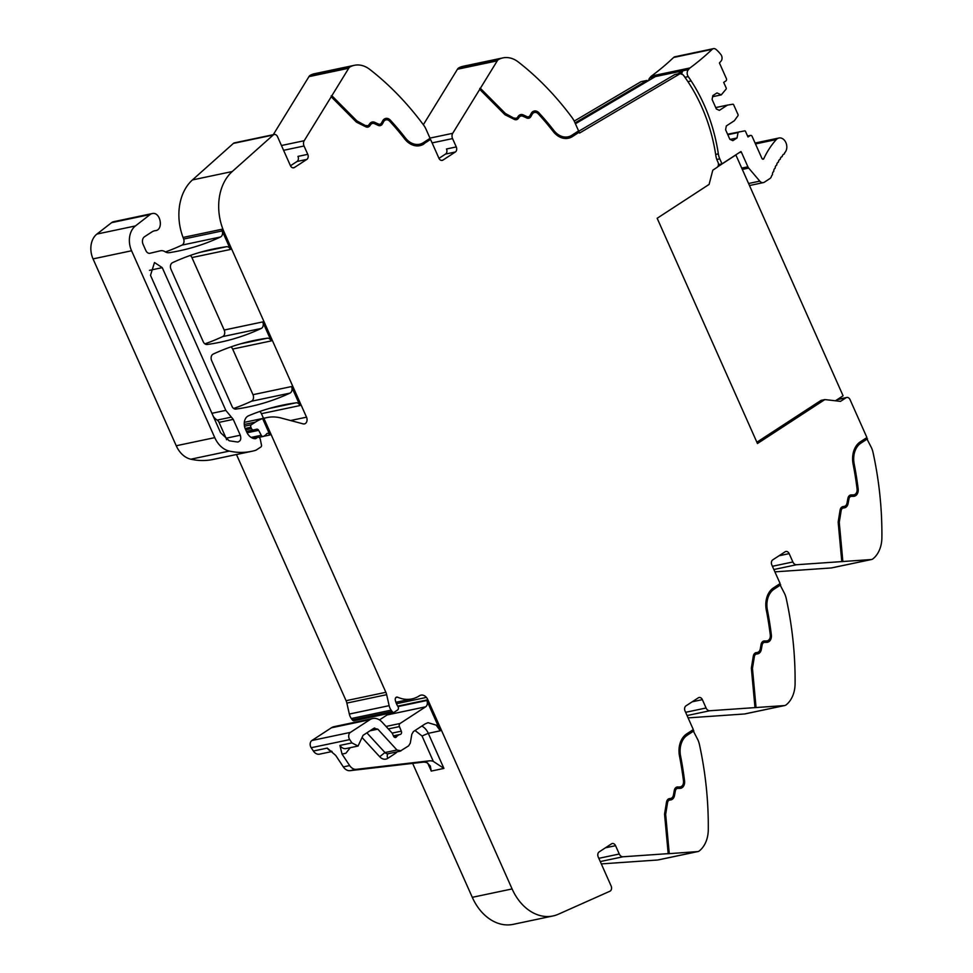 <?xml version="1.0" encoding="UTF-8"?>
<svg xmlns="http://www.w3.org/2000/svg" width="973" height="973" viewBox="0 0 973 973"><rect width="100%" height="100%" fill="white"/><g stroke="black" fill="none" stroke-linecap="round" stroke-linejoin="round"><path stroke-width="1.46" d="M866.384 437.886L871.48 447.762A19.302 14.352 -101.9 0 1 873.097 452.725A289.516 215.191 78.1 0 1 881.891 537.655A28.947 21.515 78.1 0 1 872.963 558.83A5.789 4.306 -101.9 0 1 871.565 559.499A5.789 4.306 -101.9 0 1 871.127 559.56L831.331 567.952L774.909 571.856M832.195 567.758A5.789 4.306 -101.9 0 1 831.769 567.879A5.789 4.306 -101.9 0 1 831.331 567.952M779.324 555.583A3.868 2.87 78.1 0 1 779.373 555.692L789.164 553.625L792.873 561.968A4.829 3.588 -101.9 0 0 796.607 564.729L871.127 559.56M766.493 640.927L763.89 641.061L766.493 640.927A5.789 4.306 78.1 0 0 767.162 640.854A5.789 4.306 78.1 0 0 770.288 634.955A260.083 193.311 78.1 0 0 766.347 610.29A21.71 16.14 78.1 0 1 773.535 587.85L780.115 583.557L771.82 564.936A3.856 2.87 78.1 0 1 772.757 559.852L785.15 551.776A3.868 2.87 78.1 0 1 785.892 551.472A3.868 2.87 78.1 0 1 789.164 553.625M692.521 701.606A3.868 2.87 78.1 0 1 692.569 701.715L702.36 699.648L706.082 707.991A4.829 3.588 -101.9 0 0 709.804 710.752L784.323 705.583A5.789 4.306 -101.9 0 0 784.761 705.522A5.789 4.306 -101.9 0 0 786.16 704.853A28.947 21.515 78.1 0 0 795.087 683.678A289.516 215.191 78.1 0 0 786.293 598.748A19.302 14.352 -101.9 0 0 784.676 593.785L779.58 583.909M745.391 713.793A5.789 4.306 -101.9 0 1 744.965 713.914A5.789 4.306 -101.9 0 1 744.527 713.975L688.106 717.879M679.689 786.95L677.086 787.084L679.689 786.95A5.789 4.306 78.1 0 0 680.358 786.877A5.789 4.306 78.1 0 0 683.484 780.978A260.083 193.311 78.1 0 0 679.543 756.313A21.71 16.14 78.1 0 1 686.731 733.873L693.311 729.58L685.028 710.959A3.868 2.87 78.1 0 1 685.953 705.875L698.346 697.799A3.868 2.87 78.1 0 1 699.088 697.495A3.868 2.87 78.1 0 1 702.36 699.648M669.436 800.11L669.181 800.159A3.856 2.87 78.1 0 0 668.986 800.195A3.856 2.87 78.1 0 0 666.931 802.761L665.033 814.523L668.633 853.698L697.519 851.606A5.789 4.306 -101.9 0 0 697.957 851.545A5.789 4.306 -101.9 0 0 699.356 850.876A28.947 21.515 78.1 0 0 708.283 829.701A289.516 215.191 78.1 0 0 699.49 744.771A19.302 14.352 -101.9 0 0 697.872 739.821L692.776 729.932M658.587 859.816A5.789 4.306 -101.9 0 1 658.162 859.937A5.789 4.306 -101.9 0 1 657.724 859.998L601.302 863.902M670.348 798.517L669.728 798.651A5.303 3.941 78.1 0 0 669.983 798.602L670.616 798.468A5.303 3.941 78.1 0 1 670.348 798.517L669.594 798.602A5.303 3.941 78.1 0 0 669.327 798.651A5.303 3.941 78.1 0 0 666.493 802.166L664.547 814.158L668.196 853.637L667.563 853.771L668.633 853.698M668.196 853.637L623 856.775A4.829 3.588 -101.9 0 1 619.278 854.014L615.556 845.683A3.868 2.87 78.1 0 0 612.285 843.518A3.868 2.87 78.1 0 0 611.543 843.822L599.161 851.898A3.868 2.87 78.1 0 0 598.225 856.982L611.129 885.989A3.856 2.87 -101.9 0 1 609.889 891.244L558.417 914.194A48.249 35.867 -101.9 0 1 553.005 915.958A48.249 35.867 -101.9 0 1 512.09 888.933L427.865 699.782L397.714 706.13M553.005 915.958L513.209 924.35A48.249 35.867 -101.9 0 1 472.282 897.325L412.649 763.379M388.324 728.935L399.429 726.588A2.408 1.788 -101.9 0 1 400.049 723.498L425.627 706.824A4.829 3.588 78.1 0 0 427.098 704.744A4.829 3.588 78.1 0 0 426.806 700.499L440.295 730.796L436.172 725.116L428.023 722.684L425.225 723.863L413.452 731.526L411.822 734.274L410.278 743.104L408.648 745.841L400.085 751.205L388.081 753.734A4.829 3.588 78.1 0 1 384.967 752.543L396.972 750.013L377.816 729.154L373.766 728.351L374.702 727.962M311.178 747.726L349.721 739.602A4.829 3.588 -101.9 0 1 350.414 732.389L311.883 740.514A4.829 3.588 -101.9 0 0 311.178 747.726L313.367 751.022A8.198 6.093 78.1 0 0 319.533 754.16L332.048 751.521M350.268 747.678L345.865 753.236L342.046 754.099L349.648 765.556L343.323 766.894L335.734 755.437L327.269 748.091A8.198 6.093 78.1 0 0 331.744 751.265M342.046 754.099L339.905 745.427L351.91 742.898L349.721 739.602M311.883 740.514L331.367 727.804A14.473 10.764 -101.9 0 1 334.177 726.636L372.708 718.512A14.473 10.764 -101.9 0 1 382.061 722.112L391.912 732.827A2.408 1.788 -101.9 0 1 392.399 733.581L393.53 736.135A2.408 1.788 -101.9 0 0 395.573 737.485A2.408 1.788 -101.9 0 0 396.534 736.792A4.829 3.588 -101.9 0 1 397.519 735.77L393.761 736.561M350.414 732.389L369.91 719.679A14.473 10.764 -101.9 0 1 372.708 718.512M393.493 736.038L398.833 734.919L397.519 735.77M398.833 734.919A4.829 3.588 -101.9 0 1 399.757 734.53A4.829 3.588 -101.9 0 1 400.073 734.481A2.408 1.788 -101.9 0 0 400.219 734.457A2.408 1.788 -101.9 0 0 401.314 731.173L392.131 733.107M399.429 726.588L401.314 731.173M379.47 719.923L387.096 714.948A4.829 3.588 78.1 0 0 388.312 713.501M427.865 699.782A8.684 6.458 -101.9 0 0 426.417 697.41L396.473 703.722M426.417 697.41A8.112 6.033 78.1 0 0 420.956 695.148A8.112 6.033 78.1 0 0 419.387 695.804A38.604 28.691 78.1 0 1 411.92 698.918A38.604 28.691 78.1 0 1 397.653 697.215A2.651 1.97 78.1 0 0 396.68 697.094A2.651 1.97 78.1 0 0 395.488 698.103A2.676 1.995 78.1 0 0 395.306 700.146A15.519 11.53 78.1 0 0 397.629 705.984L397.969 706.544A2.408 1.788 78.1 0 1 397.543 710.047L394.333 712.139A2.408 1.8 78.1 0 1 393.87 712.333A2.408 1.8 78.1 0 1 392.119 711.506L391.134 710.144A9.718 7.225 78.1 0 1 389.139 705.668L386.658 694.686A9.669 7.188 78.1 0 0 385.867 692.302L263.914 418.378L262.649 418.645L269.922 434.992A2.895 2.153 78.1 0 0 267.599 433.35A2.895 2.153 78.1 0 0 267.466 433.362A2.895 2.153 78.1 0 0 266.334 434.189A4.829 3.588 -101.9 0 1 265.374 435.162L263.695 436.257A2.408 1.788 -101.9 0 1 263.233 436.451A2.408 1.788 -101.9 0 1 261.275 435.284L251.143 437.424M236.475 454.537L346.072 700.694A9.669 7.188 78.1 0 1 346.862 703.078L349.331 714.048A9.718 7.225 78.1 0 0 351.338 718.536L352.323 719.898A2.408 1.8 78.1 0 0 354.063 720.725L393.87 712.333M245.147 428.485L250.9 427.269L251.496 428.582A2.408 1.788 -101.9 0 0 253.539 429.932L246.449 431.428L253.503 429.944A2.408 1.788 -101.9 0 0 253.576 429.932L256.677 429.19A2.408 1.788 -101.9 0 1 256.714 429.178A2.408 1.788 -101.9 0 1 258.66 430.346L261.275 435.284M250.9 427.269A1.934 1.435 -101.9 0 1 251.375 424.727L255.352 422.136A53.077 39.455 78.1 0 1 261.263 419.12A53.077 39.455 78.1 0 1 262.649 418.645M232.243 171.54L273.194 135.016L233.398 143.396L192.447 179.932L232.243 171.54A48.249 35.867 78.1 0 0 224.191 232.267L306.519 417.174A4.829 3.588 -101.9 0 1 304.415 423.912A4.829 3.588 -101.9 0 1 303.126 423.863L281.124 418.025A53.077 39.455 78.1 0 0 266.882 417.587A53.077 39.455 78.1 0 0 263.914 418.378M263.488 418.293L261.433 413.683L299.964 405.559L291.511 386.561A4.829 3.588 78.1 0 1 291.815 390.83A4.829 3.588 78.1 0 1 289.99 393.104A337.765 251.058 -101.9 0 1 249.1 406.787A337.765 251.058 -101.9 0 1 235.904 409.074A4.829 3.588 -101.9 0 1 232 406.337L211.652 360.642A4.829 3.588 -101.9 0 1 213.172 354.099A337.765 251.058 -101.9 0 1 253.819 340.526A337.765 251.058 -101.9 0 1 267.295 338.203A4.829 3.588 78.1 0 1 268.414 338.276A4.829 3.588 78.1 0 1 271.199 340.927L262.734 321.917A4.829 3.588 78.1 0 1 263.038 326.186A4.829 3.588 78.1 0 1 261.214 328.46A337.765 251.058 -101.9 0 1 220.153 342.228A337.765 251.058 -101.9 0 1 207.152 344.491A4.829 3.588 -101.9 0 1 203.248 341.754L170.956 269.241A4.829 3.588 -101.9 0 1 172.476 262.698A337.765 251.058 -101.9 0 1 213.403 249.003A337.765 251.058 -101.9 0 1 226.563 246.716A4.829 3.588 78.1 0 1 227.682 246.789A4.829 3.588 78.1 0 1 230.467 249.453L222.926 232.523L224.191 232.267M261.214 328.46L222.683 336.585A4.829 3.588 78.1 0 0 224.191 330.042L191.924 257.565A4.829 3.588 78.1 0 0 190.27 255.449M289.99 393.104L251.46 401.229A4.829 3.588 78.1 0 0 252.98 394.685L232.656 349.052A4.829 3.588 78.1 0 0 230.929 346.899M261.433 413.683A4.829 3.588 78.1 0 0 259.694 411.506M299.964 405.559A4.829 3.588 78.1 0 0 297.191 402.895A4.829 3.588 78.1 0 0 296.072 402.822A337.765 251.058 -101.9 0 0 282.523 405.157A337.765 251.058 -101.9 0 0 248.577 415.763A9.645 7.176 -101.9 0 0 245.342 428.947L246.716 432.048A11.591 8.611 -101.9 0 0 255.254 438.677A2.408 1.788 -101.9 0 0 255.522 438.653A2.408 1.788 -101.9 0 0 255.984 438.458L254.95 438.677M253.15 438.361L257.565 437.424L255.984 438.458M257.565 437.424A2.408 1.788 -101.9 0 1 258.027 437.23A2.408 1.788 -101.9 0 1 260.29 439.237L261.469 445.014A1.934 1.435 -101.9 0 1 260.825 447.033L256.24 450.025A4.829 3.588 -101.9 0 1 255.498 450.365A91.693 68.159 -101.9 0 1 251.715 451.314A91.693 68.159 -101.9 0 1 251.289 451.411A91.693 68.159 -101.9 0 1 250.085 451.63L211.555 459.755A91.693 68.159 -101.9 0 0 213.184 459.438L251.715 451.314M114.011 221.625A8.684 6.458 78.1 0 0 113.622 221.698A8.684 6.458 78.1 0 0 111.591 222.659L96.911 234.067A19.302 14.352 78.1 0 0 93.043 258.891L176.235 445.756A24.13 17.928 78.1 0 0 190.805 459.207A91.681 68.146 78.1 0 0 211.555 459.755M96.911 234.067L135.442 225.943A19.302 14.352 78.1 0 0 131.574 250.766L214.765 437.631A24.13 17.928 78.1 0 0 229.336 451.083A91.681 68.146 78.1 0 0 250.085 451.63M135.442 225.943L150.122 214.534L111.591 222.659M154.087 230.905L155.364 230.637C163.719 230.102 160.727 211.932 152.542 213.513A8.684 6.458 78.1 0 0 152.165 213.573A8.684 6.458 78.1 0 0 150.122 214.534M220.494 236.998L181.963 245.111A4.829 3.588 78.1 0 0 183.666 239.054L222.197 230.929A4.829 3.588 78.1 0 1 222.306 234.724A4.829 3.588 78.1 0 1 220.494 236.998A337.765 251.058 -101.9 0 1 179.214 250.852A337.765 251.058 -101.9 0 1 169.326 252.664A10.131 7.529 78.1 0 1 169.132 252.688A10.131 7.529 78.1 0 1 164.948 251.666A9.645 7.176 78.1 0 0 160.509 250.779A9.645 7.176 78.1 0 0 160.375 250.803L150.024 253.26A4.829 3.588 78.1 0 1 149.964 253.272A4.829 3.588 78.1 0 1 145.865 250.572L143.104 244.369A5.789 4.306 78.1 0 1 144.503 236.743L151.922 231.915A14.473 10.764 78.1 0 1 154.719 230.747A14.473 10.764 78.1 0 1 155.364 230.637L153.929 230.954M181.963 245.111A337.765 251.058 -101.9 0 1 165.446 251.946M222.197 230.929A48.249 35.867 78.1 0 0 221.649 229.409A48.249 35.867 78.1 0 0 222.926 232.523M183.666 239.054A48.249 35.867 78.1 0 0 183.07 237.448L221.613 229.324A48.249 35.867 78.1 0 1 221.649 229.409M192.447 179.932A48.249 35.867 78.1 0 0 183.07 237.448M273.194 135.016A3.856 2.87 -101.9 0 1 274.228 134.481A3.856 2.87 -101.9 0 1 277.5 136.634L290.416 165.641A3.868 2.87 78.1 0 0 293.688 167.806A3.868 2.87 78.1 0 0 294.442 167.49L306.823 159.414A3.868 2.87 78.1 0 0 307.76 154.342L304.038 145.999A4.829 3.588 -101.9 0 1 304.196 140.72L348.748 68.244A5.789 4.306 -101.9 0 1 350.256 66.784L310.46 75.176A5.789 4.306 -101.9 0 0 308.952 76.636L273.267 134.675M233.398 143.396A3.856 2.87 -101.9 0 1 234.432 142.861L274.228 134.481M419.241 144.296A20.263 15.069 78.1 0 1 418.925 144.369A20.263 15.069 78.1 0 1 404.707 138.008L405.34 137.874A20.263 15.069 78.1 0 0 419.558 144.235A20.263 15.069 78.1 0 0 423.474 142.605L430.066 138.312L426.089 129.373A19.302 14.352 -101.9 0 0 423.559 125.018A289.516 215.191 78.1 0 0 369.776 69.411A28.947 21.515 78.1 0 0 354.403 65.3L314.607 73.693A28.947 21.515 78.1 0 0 310.46 75.176M354.403 65.3A28.947 21.515 78.1 0 0 350.256 66.784M429.531 138.653L430.005 139.735L423.425 144.028L430.005 139.735M430.638 139.601L438.932 158.234A3.868 2.87 78.1 0 0 442.204 160.399A3.868 2.87 78.1 0 0 442.958 160.083L455.34 152.007A3.868 2.87 78.1 0 0 456.276 146.923L452.554 138.592A4.829 3.588 -101.9 0 1 452.713 133.313L497.264 60.837A5.789 4.306 -101.9 0 1 498.784 59.377L458.976 67.769A5.789 4.306 -101.9 0 0 457.468 69.229L423.34 124.726M567.758 136.889A20.263 15.069 78.1 0 1 567.441 136.962A20.263 15.069 78.1 0 1 553.223 130.589L553.856 130.455A20.263 15.069 78.1 0 0 568.074 136.828A20.263 15.069 78.1 0 0 571.99 135.186L578.582 130.893L574.605 121.966A19.302 14.352 -101.9 0 0 572.075 117.599A289.516 215.191 -101.9 0 0 518.305 62.004A28.947 21.515 78.1 0 0 502.919 57.894L463.124 66.273A28.947 21.515 78.1 0 0 458.976 67.769M502.919 57.894A28.947 21.515 78.1 0 0 498.784 59.377M578.047 131.246L579.543 133.07L680.82 73.279L674.824 74.544L578.193 131.586M575.019 122.914L647.033 80.406L641.025 81.671L574.204 121.114M647.033 80.406L647.398 81.282L575.408 123.778M853.637 494.88A5.789 4.306 78.1 0 1 853.321 494.965A5.789 4.306 78.1 0 1 852.664 495.038L853.297 494.904A5.789 4.306 78.1 0 0 853.953 494.831A5.789 4.306 78.1 0 0 857.079 488.933A260.083 193.311 78.1 0 0 853.139 464.267A21.71 16.14 78.1 0 1 860.339 441.827L866.919 437.534L850.049 399.648A3.856 2.87 -101.9 0 0 846.778 397.483A3.856 2.87 -101.9 0 0 846.048 397.787L840.49 401.363L824.849 399.575L821.054 400.377L756.885 442.216M222.683 336.585A337.765 251.058 -101.9 0 1 204.877 343.846M251.46 401.229A337.765 251.058 -101.9 0 1 233.666 408.465M824.849 399.575L757.456 443.518L657.164 218.268L709.086 184.42L712.795 170.19L717.089 167.356A3.856 2.87 -101.9 0 0 718.001 162.284L717.32 160.74A14.473 10.764 78.1 0 1 715.873 155.753A141.863 105.449 78.1 0 0 683.654 75.517A3.856 2.87 -101.9 0 0 681.185 74.167L680.82 73.279M867.502 438.835L860.91 443.129A20.263 15.069 78.1 0 0 854.768 451.727A20.263 15.069 78.1 0 0 854.197 464.072A261.53 194.393 78.1 0 1 858.162 488.872A7.237 5.376 78.1 0 1 854.258 496.254A7.237 5.376 78.1 0 1 853.418 496.339L851.448 496.339A3.856 2.87 78.1 0 0 851.01 496.388A3.856 2.87 78.1 0 0 848.967 498.857L848.103 503.515A6.75 5.023 78.1 0 1 844.528 507.845A6.75 5.023 78.1 0 1 844.187 507.894L843.421 507.979A3.856 2.87 78.1 0 0 843.226 508.015A3.856 2.87 78.1 0 0 841.171 510.582L839.261 522.343L842.861 561.518M866.87 438.969L860.278 443.262A20.263 15.069 78.1 0 0 854.148 451.861A20.263 15.069 78.1 0 0 853.564 464.206L854.197 464.072M853.941 496.303A7.237 5.376 78.1 0 0 856.958 493.408A7.237 5.376 78.1 0 0 857.529 489.005A261.53 194.393 78.1 0 0 853.564 464.206M852.664 495.038L850.694 495.038A5.303 3.941 78.1 0 0 850.402 495.05M842.618 506.678L843.323 506.605A5.303 3.941 78.1 0 0 843.591 506.556A5.303 3.941 78.1 0 0 843.859 506.483M843.044 508.064L842.788 508.113A3.856 2.87 78.1 0 0 842.594 508.149A3.856 2.87 78.1 0 0 840.538 510.716L838.629 522.477L842.229 561.652M844.199 507.894A6.75 5.023 78.1 0 0 847.471 503.649L848.103 503.515M850.694 496.473A3.856 2.87 78.1 0 0 850.378 496.51A3.856 2.87 78.1 0 0 848.334 498.979L847.471 503.649M843.323 506.605L843.19 506.556A5.303 3.941 78.1 0 0 842.934 506.605A5.303 3.941 78.1 0 0 840.088 510.12L838.154 522.112L841.791 561.591M780.699 584.858L774.107 589.151A20.263 15.069 78.1 0 0 767.977 597.75A20.263 15.069 78.1 0 0 767.405 610.095A261.53 194.393 78.1 0 1 771.358 634.895A7.237 5.376 78.1 0 1 767.454 642.277A7.237 5.376 78.1 0 1 766.627 642.362L764.656 642.362A3.856 2.87 78.1 0 0 764.206 642.411A3.856 2.87 78.1 0 0 762.163 644.88L761.3 649.538A6.75 5.023 78.1 0 1 757.724 653.868A6.75 5.023 78.1 0 1 757.383 653.917L756.617 654.002A3.856 2.87 78.1 0 0 756.422 654.038A3.856 2.87 78.1 0 0 754.367 656.605L752.457 668.366L756.057 707.541M780.066 584.992L773.486 589.285A20.263 15.069 78.1 0 0 767.344 597.884A20.263 15.069 78.1 0 0 766.773 610.229L767.405 610.095M767.138 642.326A7.237 5.376 78.1 0 0 770.154 639.443A7.237 5.376 78.1 0 0 770.725 635.028A261.53 194.393 78.1 0 0 766.773 610.229M765.86 641.061A5.789 4.306 78.1 0 0 766.529 640.988A5.789 4.306 78.1 0 0 766.833 640.903M756.52 652.628L755.814 652.701L756.52 652.628A5.303 3.941 78.1 0 0 756.787 652.579A5.303 3.941 78.1 0 0 757.055 652.518M756.24 654.087L755.985 654.136A3.856 2.87 78.1 0 0 755.79 654.172A3.856 2.87 78.1 0 0 753.734 656.739L751.825 668.5L755.425 707.675M757.408 653.917A6.75 5.023 78.1 0 0 760.667 649.672L761.3 649.538M763.89 642.496A3.856 2.87 78.1 0 0 763.574 642.545A3.856 2.87 78.1 0 0 761.531 645.014L760.667 649.672M756.398 652.579A5.303 3.941 78.1 0 0 756.13 652.628A5.303 3.941 78.1 0 0 753.297 656.143L751.351 668.135L754.987 707.614M693.895 730.881L687.315 735.174A20.263 15.069 78.1 0 0 681.173 743.773A20.263 15.069 78.1 0 0 680.601 756.118A261.53 194.393 78.1 0 1 684.554 780.918A7.237 5.376 78.1 0 1 680.65 788.3A7.237 5.376 78.1 0 1 679.823 788.385L677.853 788.385A3.856 2.87 78.1 0 0 677.403 788.434A3.856 2.87 78.1 0 0 675.359 790.903L674.496 795.561A6.75 5.023 78.1 0 1 670.92 799.891A6.75 5.023 78.1 0 1 670.579 799.94L669.813 800.037A3.856 2.87 78.1 0 0 669.619 800.061A3.856 2.87 78.1 0 0 667.563 802.628L665.654 814.389L669.266 853.564M693.263 731.015L686.683 735.308A20.263 15.069 78.1 0 0 680.541 743.907A20.263 15.069 78.1 0 0 679.969 756.252L680.601 756.118M680.334 788.349A7.237 5.376 78.1 0 0 683.35 785.466A7.237 5.376 78.1 0 0 683.934 781.051A261.53 194.393 78.1 0 0 679.969 756.252M679.057 787.084A5.789 4.306 78.1 0 0 679.726 787.011A5.789 4.306 78.1 0 0 680.03 786.938M669.728 798.651L669.01 798.736M670.604 799.94A6.75 5.023 78.1 0 0 673.863 795.695L674.496 795.561M677.099 788.519A3.856 2.87 78.1 0 0 676.77 788.568A3.856 2.87 78.1 0 0 674.727 791.037L673.863 795.695M615.556 845.683L605.765 847.738A3.868 2.87 78.1 0 0 605.717 847.629M373.766 728.351L363.075 735.308L358.064 746.036L351.91 742.898M401.022 750.815L396.972 750.013M415.045 730.492L422.039 736.014L433.35 761.409L443.919 768.415L428.29 733.326L440.295 730.796M433.35 761.409A14.473 10.764 78.1 0 0 429.202 760.85L356.41 769.327A9.645 7.176 78.1 0 1 349.648 765.556M343.323 766.894A9.645 7.176 78.1 0 0 350.085 770.665L422.89 762.187A14.473 10.764 78.1 0 1 427.025 762.747L430.309 766.006L431.282 771.078L427.706 763.063M162.26 267.648L225.809 410.375L233.252 419.375L240.307 435.211C241.426 439.164 240.489 441.426 237.485 442.01L229.239 440.805L220.591 432.754L150.499 275.323L154.488 262.515L162.26 267.648L149.453 270.348M238.203 441.961L237.485 442.01M290.465 165.763L297.033 161.482A3.868 2.87 78.1 0 0 297.969 156.398L307.76 154.342M424.058 143.895A21.71 16.14 78.1 0 1 419.862 145.658A21.71 16.14 78.1 0 1 404.622 138.835A260.083 193.311 78.1 0 0 389.759 121.284A5.789 4.306 78.1 0 0 386.026 119.849A5.789 4.306 78.1 0 0 383.557 121.832L382.474 123.814A5.303 3.941 78.1 0 1 380.2 125.639A5.303 3.941 78.1 0 1 378.205 125.383L374.508 123.68A5.303 3.941 78.1 0 0 372.501 123.425A5.303 3.941 78.1 0 0 370.445 124.897L369.959 125.626A5.303 3.941 78.1 0 1 367.891 127.098A5.303 3.941 78.1 0 1 365.787 126.794L356.459 122.16L331.209 96.777M379.884 125.687A5.303 3.941 78.1 0 0 381.842 123.948L383.557 121.832M385.722 119.934A5.789 4.306 78.1 0 0 385.393 119.983A5.789 4.306 78.1 0 0 382.924 121.966M419.545 145.719A21.71 16.14 78.1 0 0 423.425 144.028M404.707 138.008A261.53 194.393 78.1 0 0 389.759 120.348A7.237 5.376 78.1 0 0 386.403 118.511A7.237 5.376 78.1 0 0 385.417 118.511M371.893 122.087A6.75 5.023 78.1 0 1 374.119 122.464L377.816 124.167A3.856 2.87 78.1 0 0 379.275 124.349A3.856 2.87 78.1 0 0 379.592 124.264M331.221 95.865L356.276 121.041L365.434 125.59A3.856 2.87 78.1 0 0 366.967 125.821A3.856 2.87 78.1 0 0 367.283 125.724M367.575 127.147A5.303 3.941 78.1 0 0 369.326 125.76L370.445 124.897M372.197 123.51A5.303 3.941 78.1 0 0 371.868 123.559A5.303 3.941 78.1 0 0 369.813 125.031M365.434 125.59L356.896 120.907L331.854 95.731M366.067 125.456A3.856 2.87 78.1 0 0 367.599 125.687A3.856 2.87 78.1 0 0 369.095 124.605L369.582 123.887A6.75 5.023 78.1 0 1 372.209 122.014A6.75 5.023 78.1 0 1 374.751 122.33L378.448 124.033A3.856 2.87 78.1 0 0 379.908 124.216A3.856 2.87 78.1 0 0 381.55 122.902L382.632 120.907A7.237 5.376 78.1 0 1 385.734 118.438A7.237 5.376 78.1 0 1 390.392 120.214L389.759 120.348M405.34 137.874A261.53 194.393 78.1 0 0 390.392 120.214M438.993 158.344L445.549 154.075A3.868 2.87 78.1 0 0 446.485 148.991L456.276 146.923M568.062 138.312A21.71 16.14 78.1 0 0 571.942 136.621L572.574 136.488A21.71 16.14 78.1 0 1 568.378 138.239A21.71 16.14 78.1 0 1 553.138 131.416A260.083 193.311 78.1 0 0 538.276 113.865A5.789 4.306 78.1 0 0 534.542 112.442A5.789 4.306 78.1 0 0 532.073 114.425L530.99 116.407A5.303 3.941 78.1 0 1 528.728 118.22A5.303 3.941 78.1 0 1 526.721 117.964L523.024 116.273A5.303 3.941 78.1 0 0 521.017 116.018A5.303 3.941 78.1 0 0 518.962 117.49L518.475 118.22A5.303 3.941 78.1 0 1 516.42 119.691A5.303 3.941 78.1 0 1 514.303 119.387L504.975 114.753L479.725 89.37M553.223 130.589A261.53 194.393 78.1 0 0 538.288 112.941A7.237 5.376 78.1 0 0 534.931 111.104A7.237 5.376 78.1 0 0 533.934 111.104M520.409 114.68A6.75 5.023 78.1 0 1 522.647 115.057L526.332 116.76A3.856 2.87 78.1 0 0 527.792 116.942A3.856 2.87 78.1 0 0 528.108 116.845M479.738 88.446L504.792 113.634L513.951 118.183A3.856 2.87 78.1 0 0 515.483 118.402A3.856 2.87 78.1 0 0 515.799 118.317M516.091 119.74A5.303 3.941 78.1 0 0 517.843 118.341L518.962 117.49M520.713 116.103A5.303 3.941 78.1 0 0 520.397 116.152A5.303 3.941 78.1 0 0 518.329 117.624M528.4 118.268A5.303 3.941 78.1 0 0 530.358 116.541L532.073 114.425M534.238 112.527A5.789 4.306 78.1 0 0 533.909 112.576A5.789 4.306 78.1 0 0 531.44 114.546M578.521 132.328L571.942 136.621M513.951 118.183L505.425 113.5L480.37 88.312M514.583 118.049A3.856 2.87 78.1 0 0 516.116 118.268A3.856 2.87 78.1 0 0 517.612 117.198L518.098 116.48A6.75 5.023 78.1 0 1 520.725 114.595A6.75 5.023 78.1 0 1 523.279 114.923L526.965 116.626A3.856 2.87 78.1 0 0 528.424 116.809A3.856 2.87 78.1 0 0 530.078 115.483L531.161 113.5A7.237 5.376 78.1 0 1 534.25 111.019A7.237 5.376 78.1 0 1 538.908 112.807L538.288 112.941M553.856 130.455A261.53 194.393 78.1 0 0 538.908 112.807M572.574 136.488L579.154 132.194M838.629 522.477L839.261 522.343M853.297 494.904L851.326 494.904A5.303 3.941 78.1 0 0 850.706 494.965A5.303 3.941 78.1 0 0 847.897 498.358L847.033 503.029A5.303 3.941 78.1 0 1 844.223 506.422A5.303 3.941 78.1 0 1 843.956 506.471M670.616 798.468A5.303 3.941 78.1 0 0 673.438 795.075L674.289 790.404A5.303 3.941 78.1 0 1 677.111 787.011A5.303 3.941 78.1 0 1 677.719 786.95M757.152 652.494A5.303 3.941 78.1 0 0 757.42 652.445A5.303 3.941 78.1 0 0 760.241 649.052L761.093 644.381A5.303 3.941 78.1 0 1 763.902 640.988A5.303 3.941 78.1 0 1 764.523 640.927M751.825 668.5L752.457 668.366M665.033 814.523L665.654 814.389M226.551 439.723A4.829 3.588 78.1 0 0 226.089 438.215L219.034 422.367A4.829 3.588 78.1 0 0 217.174 420.117L231.392 417.125M213.294 416.371A14.473 10.764 78.1 0 0 217.174 420.117M356.276 121.041L356.896 120.907M504.792 113.634L505.425 113.5M677.707 73.936L683.155 70.725L655.364 76.587L647.398 81.282M715.666 154.427L718.329 153.868A14.473 10.764 78.1 0 0 719.777 158.854L722.015 163.865L740.903 151.545A1.447 1.07 78.1 0 1 741.377 152.165L747.896 166.797A4.573 3.405 78.1 0 0 748.699 168.086L759.779 181.136A5.303 3.941 78.1 0 0 763.343 182.608A5.303 3.941 78.1 0 0 764.377 182.182L769.838 178.618A5.303 3.941 78.1 0 0 770.519 178.035A5.315 3.953 78.1 0 0 771.443 176.393A76.721 57.03 78.1 0 1 771.771 175.408A1.447 1.07 78.1 0 0 772.416 173.583A76.721 57.03 78.1 0 1 773.024 172.002L773.024 172.002A1.447 1.07 78.1 0 0 773.754 170.239A76.721 57.03 78.1 0 1 774.423 168.718A1.447 1.07 78.1 0 0 775.226 167.015A76.721 57.03 78.1 0 1 775.955 165.556A1.447 1.07 78.1 0 0 776.831 163.914A76.721 57.03 78.1 0 1 777.622 162.515A1.447 1.07 78.1 0 0 778.57 160.959A76.721 57.03 78.1 0 1 779.422 159.621A1.447 1.07 78.1 0 0 780.431 158.137A76.721 57.03 78.1 0 1 781.343 156.872A1.447 1.07 78.1 0 0 782.426 155.473A76.721 57.03 78.1 0 1 783.399 154.281A1.447 1.07 78.1 0 0 784.53 152.956A76.721 57.03 78.1 0 1 784.931 152.518A8.198 6.093 78.1 0 0 786.002 142.861A8.198 6.093 78.1 0 0 778.935 138.008A8.198 6.093 78.1 0 0 776.32 139.553A93.128 69.217 78.1 0 0 763.817 158.66A1.447 1.082 78.1 0 1 761.932 158.417L752.165 136.488A1.934 1.435 78.1 0 0 750.159 135.563L747.994 136.974L745.513 131.404A0.961 0.718 78.1 0 0 744.722 130.869L727.585 134.225M648.675 80.528A4.829 3.588 78.1 0 1 649.988 77.718A8.21 6.106 78.1 0 1 650.146 77.463A8.21 6.106 78.1 0 1 651.484 76.052A366.967 272.768 78.1 0 0 673.632 57.468A4.573 3.405 78.1 0 1 674.934 56.775L713.464 48.65A4.573 3.405 78.1 0 1 716.079 49.453A38.348 28.509 78.1 0 1 720.835 54.488A4.573 3.405 78.1 0 1 721.029 61.129L719.424 62.953L726.32 78.436A1.934 1.435 78.1 0 1 725.858 80.978L723.693 82.389L726.174 87.959A0.961 0.718 78.1 0 1 726.113 89.066L721.261 94.88L716.992 92.909L712.808 95.634L712.102 99.453L716.347 108.976L719.363 110.363L727.415 105.12L732.864 104.22A0.961 0.718 78.1 0 1 733.654 104.768L738.033 114.595A0.961 0.718 78.1 0 1 737.972 115.702L734.36 120.713L726.308 125.955L725.603 129.774L729.847 139.297L732.864 140.684L737.048 137.959L738.033 132.559L739.273 131.756M713.464 48.65A4.573 3.405 78.1 0 0 712.163 49.343A366.967 272.768 78.1 0 1 690.027 67.928A8.21 6.106 78.1 0 0 688.689 69.338A8.21 6.106 78.1 0 0 688.519 69.594A4.829 3.588 78.1 0 0 688.264 76.624A141.863 105.449 78.1 0 1 691.183 80.966A141.863 105.449 78.1 0 1 718.329 153.868M738.033 132.559L727.816 134.724M737.048 137.959L730.115 139.419M727.415 105.12L715.727 107.577M721.261 94.88L712.613 96.704M649.988 77.718L655.364 76.587M681.805 74.203A4.829 3.588 78.1 0 1 683.155 70.725L688.519 69.594M722.015 163.865L718.439 164.619M717.685 166.797L735.868 154.95L843.092 395.792L835.43 400.791M796.607 564.729L773.863 569.521M792.873 561.968L772.428 566.286M784.323 705.583L744.527 713.975M709.804 710.752L687.06 715.544M706.082 707.991L685.624 712.309M697.519 851.606L657.724 859.998M623 856.775L600.256 861.567M619.278 854.014L598.821 858.332M512.09 888.933L472.282 897.325M426.806 700.499L397.981 706.58M443.919 768.415L431.282 771.078M313.367 751.022L327.269 748.091M331.367 727.804L369.91 719.679M396.534 736.792L394.418 737.23M400.049 723.498L386.05 726.454M387.096 714.948L425.627 706.824M395.829 697.592L397.653 697.215M352.323 719.898L392.119 711.506M351.338 718.536L391.134 710.144M349.331 714.048L389.139 705.668M346.862 703.078L386.658 694.686M346.072 700.694L385.867 692.302M263.574 436.33L269.922 434.992M247.081 432.79L258.66 430.346M251.496 428.582L245.719 429.798M251.375 424.727L244.466 426.186M244.259 424.471L255.352 422.136M306.519 417.174L290.55 420.531M230.467 249.453L191.924 257.565M224.191 330.042L262.734 321.917M271.199 340.927L232.656 349.052M252.98 394.685L291.511 386.561M269.168 408.49L296.072 402.822M190.805 459.207L229.336 451.083M176.235 445.756L214.765 437.631M131.574 250.766L93.043 258.891M304.038 145.999L283.593 150.304M304.196 140.72L281.452 145.512M348.748 68.244L308.952 76.636M452.554 138.592L432.109 142.897M452.713 133.313L429.969 138.105M497.264 60.837L457.468 69.229M846.048 397.787L837.145 399.672M200.45 252.214L226.563 246.716M240.55 343.834L267.295 338.203M422.039 736.014L428.29 733.326A14.473 10.764 78.1 0 0 421.82 726.077M422.89 762.187L429.202 760.85M350.085 770.665L356.41 769.327M362.528 738.045L379.689 756.726A9.645 7.176 78.1 0 0 387.789 758.344L395.415 753.37A9.645 7.176 78.1 0 0 397.02 751.849M339.905 745.427A8.198 6.093 78.1 0 0 346.06 748.565L358.064 746.036M292.885 167.818L294.442 167.49M297.033 161.482L306.823 159.414M441.401 160.411L442.958 160.083M445.549 154.075L455.34 152.007M860.278 443.262L860.91 443.129M857.529 489.005L858.162 488.872M848.334 498.979L848.967 498.857M840.538 510.716L841.171 510.582M850.694 495.038L851.326 494.904M530.99 116.407L530.358 116.541M518.475 118.22L517.843 118.341M382.474 123.814L381.842 123.948M369.959 125.626L369.326 125.76M773.486 589.285L774.107 589.151M770.725 635.028L771.358 634.895M761.531 645.014L762.163 644.88M753.734 656.739L754.367 656.605M686.683 735.308L687.315 735.174M683.934 781.051L684.554 780.918M674.727 791.037L675.359 790.903M666.931 802.761L667.563 802.628M369.995 730.808L377.816 729.154M366.87 732.839L384.967 752.543L379.689 756.726M395.415 753.37A4.829 3.101 56.9 0 1 395.026 752.275M387.789 758.344A4.829 3.101 56.9 0 1 388.203 753.71M226.089 438.215L240.307 435.211M219.034 422.367L233.252 419.375M211.932 413.306L225.809 410.375M377.816 124.167L378.448 124.033M374.119 122.464L374.751 122.33M526.332 116.76L526.965 116.626M522.647 115.057L523.279 114.923M739.273 152.615L741.377 152.165M747.896 166.797L741.718 168.098M742.314 169.424L748.699 168.086M759.779 181.136L748.578 183.496M755.486 143.943L776.32 139.553M762.333 158.964L763.817 158.66M747.605 136.098L750.159 135.563M673.632 57.468L712.163 49.343M651.484 76.052L690.027 67.928M684.956 77.317L688.264 76.624M687.935 81.647L691.183 80.966M716.809 159.487L719.777 158.854M871.565 559.499L831.769 567.879M784.761 705.522L744.965 713.914M697.957 851.545L658.162 859.937M399.757 734.53L393.408 735.868M395.926 702.287L411.92 698.918M263.233 436.451L258.952 437.351M244.32 422.343L266.882 417.587M258.027 437.23L252.968 438.3M113.622 221.698L152.165 213.573M846.778 397.483L837.485 399.453M850.378 496.51L851.01 496.388M842.594 508.149L843.226 508.015M853.321 494.965L853.953 494.831M843.591 506.556L844.223 506.422M533.909 112.576L534.542 112.442M520.397 116.152L521.017 116.018M385.393 119.983L386.026 119.849M371.868 123.559L372.501 123.425M679.726 787.011L680.358 786.877M756.787 652.579L757.42 652.445M766.529 640.988L767.162 640.854M763.574 642.545L764.206 642.411M755.79 654.172L756.422 654.038M676.77 788.568L677.403 788.434M668.986 800.195L669.619 800.061M418.925 144.369L419.558 144.235M379.275 124.349L379.908 124.216M366.967 125.821L367.599 125.687M567.441 136.962L568.074 136.828M527.792 116.942L528.424 116.809M515.483 118.402L516.116 118.268M749.49 185.539L763.343 182.608M755.084 143.031L778.935 138.008M747.568 136.025L750.536 135.405"/></g></svg>
